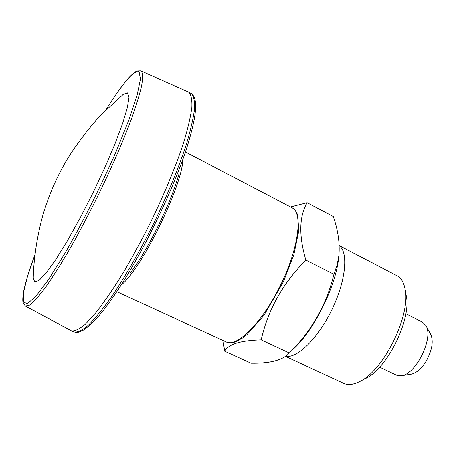 <?xml version="1.0" encoding="UTF-8"?>
<svg xmlns="http://www.w3.org/2000/svg" width="455" height="455" viewBox="0 0 455 455"><rect width="100%" height="100%" fill="white"/><g stroke="black" fill="none" stroke-linecap="round" stroke-linejoin="round"><path stroke-width="0.68" d="M338.912 255.42L337.104 265.077L333.924 274.28C326.514 304.685 311.658 330.921 289.352 352.983L288.015 354.337C281.258 360.553 268.945 363.511 251.075 363.215L224.742 351.22L222.916 340.408M290.517 206.968L307.131 202.725C299.134 216.54 298.713 235.667 305.874 260.095C282.839 283.294 267.95 309.878 261.198 339.857C240.45 340.42 228.296 344.208 224.742 351.22M294.197 348.229C314.621 329.284 336.137 285.461 338.634 257.712L338.691 257.251M338.924 255.329C339.93 243.175 338.054 230.247 333.299 216.552L307.131 202.725M333.924 274.28L305.874 260.095M289.352 352.983L261.198 339.857M379.618 367.145L396.43 375.176L401.162 375.784L411.172 374.209C416.427 373.14 421.466 368.726 426.284 360.957C432.182 350.026 433.666 341.165 430.731 334.379L425.852 325.496L422.479 322.123L405.843 313.728M401.162 375.784C415.762 374.931 434.11 337.564 425.852 325.496M285.751 356.202C296.916 358.819 317.829 338.594 331.672 310.145C345.618 281.747 348.632 253.02 339.623 246.018L339.22 245.7M33.272 276.776L33.249 277.8L34.682 281.986L38.988 280.513L46.092 273.046L55.703 259.68L67.255 241.036L79.949 218.315L92.814 193.199L104.821 167.656L115.035 143.717L122.719 123.174L127.423 107.391L128.987 97.205L127.519 92.894L123.333 94.316L122.531 94.964M285.507 356.373L343.69 383.383C347.927 385.328 353.091 384.799 359.188 381.802C383.531 371.24 411.479 314.32 404.944 288.601C403.83 283.033 401.714 279.023 398.591 276.577L339.214 245.569M359.848 381.461L365.194 378.685C387.165 369.102 412.002 318.506 406.156 295.261L405.075 289.334M25.4 306.078L71.407 330.779C74.762 331.359 79.449 329.124 85.455 324.074L96.068 312.488C104.167 302.109 112.954 289.312 122.423 274.103C132.069 257.775 141.568 240.314 150.918 221.716C164.511 193.608 175.886 166.058 183.501 143.035C187.858 128.663 190.651 116.759 191.868 107.323C192.192 99.486 191.094 94.412 188.58 92.109L141.283 71.037C142.807 73.147 142.933 77.993 141.67 85.574C139.548 94.731 135.971 106.328 130.938 120.365C122.418 142.881 110.599 169.886 97.114 197.51C87.94 215.795 78.812 233 69.717 249.118C60.902 264.162 52.888 276.856 45.676 287.213C39.102 295.989 33.767 301.961 29.672 305.123L25.4 306.078L23.182 303.047C22.631 301.42 22.665 298.218 23.285 293.435C24.109 288.55 26.06 281.071 29.143 271.009L34.83 254.823M122.401 284.045C142.773 266.112 181.062 188.125 182.791 161.036M116.895 291.718L226.26 341.944C236.958 347.637 262.393 322.316 280.479 285.325C298.685 248.396 303.161 212.786 292.116 207.804L185.498 151.993M130.699 272.471C148.273 249.249 171.08 202.788 178.713 174.686M190.133 136.477C177.672 183.081 136.71 266.511 107.454 304.878C100.009 315.378 92.228 323.664 84.107 329.733C74.791 334.374 75.979 331.917 74.063 331.945C77.452 332.542 82.145 330.358 88.151 325.388C94.862 318.745 102.557 309.383 111.23 297.286C124.738 277.396 139.514 251.791 153.398 224.036C166.951 196.099 178.32 168.623 185.981 145.532C190.372 131.097 193.204 119.085 194.484 109.49C194.871 101.476 193.841 96.198 191.401 93.662L191.51 93.73C197.436 98.087 196.981 112.334 190.133 136.477M106.163 109.575C122.81 82.793 133.787 70.201 139.099 71.805L140.464 79.028L137.091 95.345L128.845 120.103L116.156 151.509C100.891 186.305 82.082 223.61 64.547 253.935L48.674 279.29L36.042 296.131L27.499 303.661L23.364 302.137L23.506 292.548L27.516 276.282L34.825 254.891M226.26 341.944C228.939 343.013 232.016 342.979 235.491 341.841L242.907 337.798L246.934 334.63L263.985 315.304L283.374 281.838L293.828 254.874L298.85 230.463L297.547 214.777C296.324 211.535 294.51 209.209 292.116 207.804M123.328 94.322L100.401 115.405C85.932 131.728 74.307 147.283 65.531 162.071C61.294 169.573 57.739 176.512 54.867 182.876C52.695 187.471 47.303 200.621 43.777 212.184C38.476 229.764 34.352 252.61 33.357 274.086L33.249 277.8M106.117 109.621C114.973 95.482 122.617 84.766 129.055 77.469C132.439 73.915 135.101 71.742 137.046 70.957L140.902 70.815M71.407 330.779L74.063 331.945M188.58 92.109L191.128 93.502"/></g></svg>
